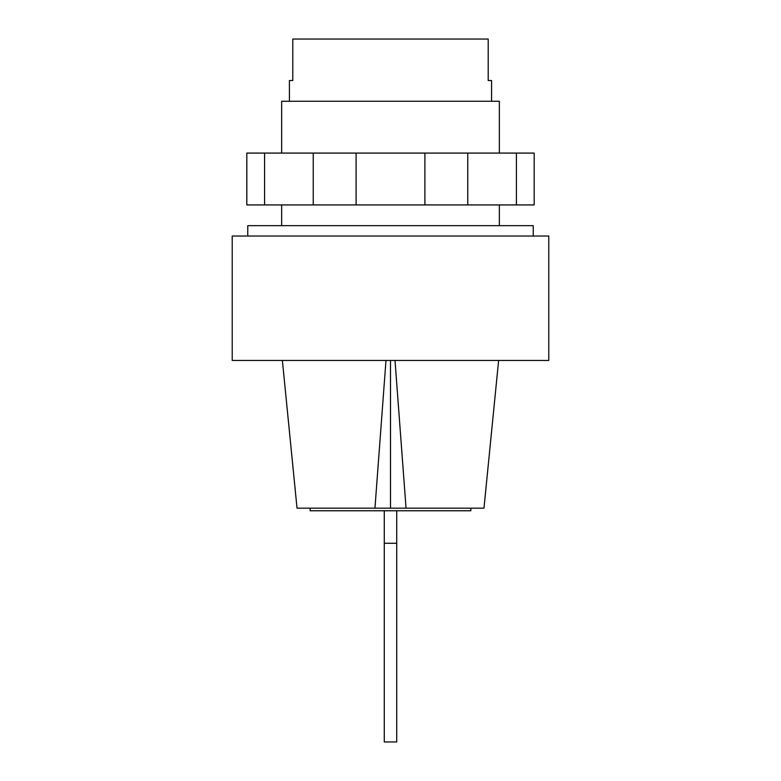 <?xml version="1.0" encoding="UTF-8"?>
<svg xmlns="http://www.w3.org/2000/svg" width="781" height="781" viewBox="0 0 781 781"><rect width="100%" height="100%" fill="white"/><g stroke="black" fill="none" stroke-linecap="round" stroke-linejoin="round"><path stroke-width="1.17" d="M499.352 153.086L499.352 101.257L281.648 101.257L281.648 153.086M491.581 101.257L491.581 80.521L488.203 80.521L488.203 39.05L292.797 39.05L292.797 80.521L289.419 80.521L289.419 101.257M516.417 153.086L264.583 153.086L264.583 204.925L534.175 204.925L534.175 153.086L516.417 153.086L516.417 204.925M313.24 153.086L313.24 204.925M356.097 153.086L356.097 204.925M424.903 153.086L424.903 204.925M467.76 153.086L467.76 204.925M264.583 153.086L246.825 153.086L246.825 204.925L264.583 204.925M384.281 510.764L384.281 741.95L396.719 741.95L396.719 510.764M396.719 543.264L384.281 543.264M470.845 508.167L470.845 510.764L310.155 510.764L310.155 508.167M548.779 360.441L232.221 360.441L232.221 236.028L548.779 236.028L548.779 360.441M533.228 236.028L533.228 225.66L247.772 225.66L247.772 236.028M385.99 360.441L374.948 508.167L390.5 508.167L390.5 360.441M390.5 508.167L406.052 508.167L395.01 360.441M374.948 508.167L297.024 508.167L282.371 360.441M498.629 360.441L483.976 508.167L406.052 508.167M499.352 204.925L499.352 225.66M281.648 204.925L281.648 225.66"/></g></svg>
